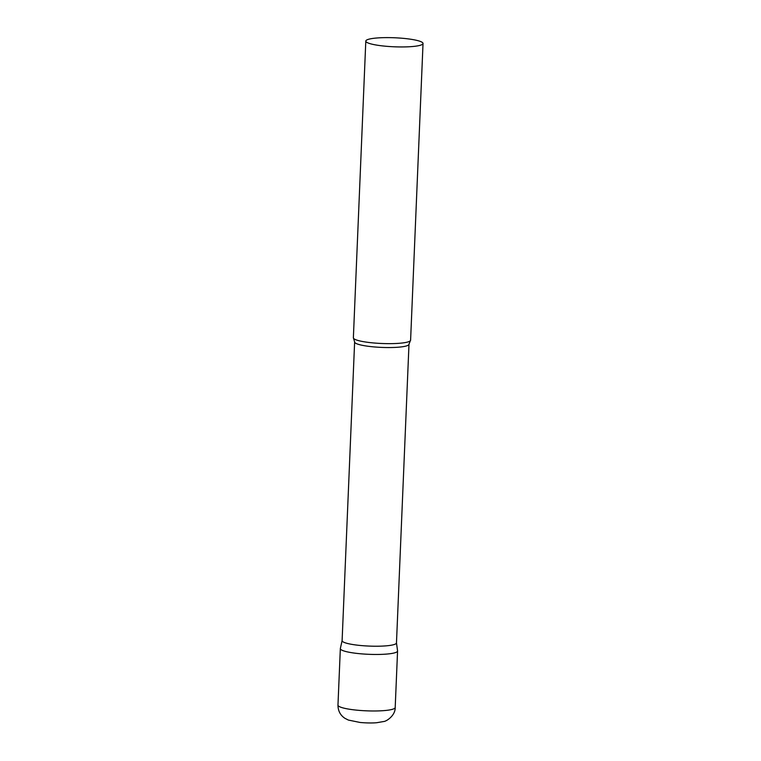 <?xml version="1.0" encoding="UTF-8"?>
<svg xmlns="http://www.w3.org/2000/svg" width="761" height="761" viewBox="0 0 761 761"><rect width="100%" height="100%" fill="white"/><g stroke="black" fill="none" stroke-linecap="round" stroke-linejoin="round"><path stroke-width="1.14" d="M395.197 707.511L397.565 650.997A28.642 4.518 -177.6 0 1 358.926 653.623A28.642 4.518 -177.6 0 1 340.338 648.6L337.97 705.114C338.017 710.85 340.319 715.245 344.885 718.289L348.376 720.068L360.153 722.474C369.256 723.283 375.049 722.893 376.809 722.703L383.573 721.542C386.445 721.466 395.454 715.502 395.197 707.511A28.642 4.518 -177.6 0 1 356.557 710.137A28.642 4.518 -177.6 0 1 337.97 705.114M342.117 640.524A27.206 4.29 2.4 0 0 342.108 640.648A27.206 4.29 2.4 0 0 364.357 645.813A27.206 4.29 2.4 0 0 394.75 644.329A27.206 4.29 2.4 0 0 396.471 642.931L408.99 344.257L410.35 340.728A28.642 4.518 2.4 0 0 410.598 340.177L423.03 43.482A28.642 4.518 2.4 0 0 399.601 38.05A28.642 4.518 2.4 0 0 367.611 39.601A28.642 4.518 2.4 0 0 365.803 41.084A28.642 4.518 2.4 0 0 389.232 46.516A28.642 4.518 2.4 0 0 421.214 44.966A28.642 4.518 2.4 0 0 423.03 43.482M342.108 640.591L340.357 648.477A28.642 4.518 2.4 0 0 363.368 654.003A28.642 4.518 2.4 0 0 395.758 652.481A28.642 4.518 2.4 0 0 397.565 650.874L396.471 642.864M365.803 41.084L353.37 337.779A28.642 4.518 2.4 0 0 353.561 338.341A28.642 4.518 2.4 0 0 378.54 343.325A28.642 4.518 2.4 0 0 408.781 341.66A28.642 4.518 2.4 0 0 410.35 340.728M342.108 640.648L354.626 341.984A27.206 4.29 2.4 0 0 376.876 347.14A27.206 4.29 2.4 0 0 407.268 345.665A27.206 4.29 2.4 0 0 408.99 344.257M354.626 341.984L353.561 338.341"/></g></svg>
